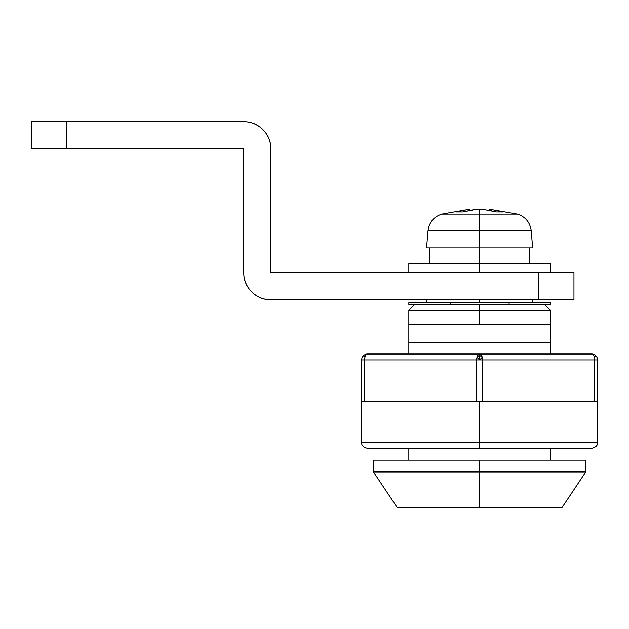 <?xml version="1.0" encoding="UTF-8"?>
<svg xmlns="http://www.w3.org/2000/svg" width="629" height="629" viewBox="0 0 629 629"><rect width="100%" height="100%" fill="white"/><g stroke="black" fill="none" stroke-linecap="round" stroke-linejoin="round"><path stroke-width="0.94" d="M544.478 304.475L550.375 310.372L479.613 310.372L479.613 324.525L550.375 324.525L408.85 324.525L408.85 354.009L408.85 342.215L550.375 342.215L408.85 342.215L408.85 324.525L479.613 324.525L479.613 310.372L550.375 310.372L550.375 342.215L550.375 324.525M479.613 304.475L479.613 310.372L479.613 304.475M479.613 460.153L585.756 460.153L479.613 460.153L479.613 471.947L585.756 471.947L479.613 471.947L585.756 471.947L479.613 471.947L479.613 507.328L562.169 507.328L397.056 507.328L479.613 507.328L479.613 471.947L373.469 471.947L479.613 471.947L479.613 460.153L585.756 460.153L585.756 471.947L562.169 507.328L397.056 507.328L373.469 471.947L373.469 460.153L479.613 460.153M408.85 448.359L408.85 460.153L408.85 448.359M550.375 460.153L550.375 448.359L550.375 460.153M550.375 354.009L550.375 342.215L550.375 354.009M479.613 471.947L373.469 471.947L479.613 471.947M414.747 304.475L408.85 310.372L479.613 310.372L408.85 310.372L408.85 324.525M573.962 299.758L573.962 272.632L538.581 272.632L538.581 299.758L270.863 299.758C263.37 299.758 256.978 297.108 251.679 291.817C246.387 286.517 243.738 280.125 243.738 272.632L243.738 148.798L243.738 272.632A27.126 27.126 0 0 0 270.863 299.758L573.962 299.758L573.962 272.632L538.581 272.632L538.581 299.758L573.962 299.758M243.738 148.798L66.831 148.798L66.831 121.672L243.738 121.672C251.23 121.672 257.623 124.322 262.922 129.613C268.213 134.913 270.863 141.305 270.863 148.798L270.863 272.632L538.581 272.632L270.863 272.632L270.863 148.798A27.126 27.126 0 0 0 243.738 121.672L31.45 121.672L66.831 121.672L66.831 148.798L31.45 148.798L31.45 121.672L31.45 148.798L243.738 148.798M479.613 359.906L479.613 355.715L477.214 356.47L476.979 357.272L479.613 359.906L482.246 357.272L482.011 356.47L479.613 355.715L479.613 359.906L482.561 359.906L482.246 357.272L479.613 359.906L364.623 359.906L364.623 401.184L479.613 401.184L479.613 442.462L597.55 442.462L479.613 442.462L479.613 448.359L591.653 448.359L479.613 448.359L479.613 442.462L597.55 442.462L479.613 442.462L479.613 401.184L597.55 401.184L597.55 359.906A5.897 5.897 0 0 0 595.805 355.715L594.287 357.248A5.897 2.948 90 0 1 594.602 359.906L597.55 359.906L597.55 401.184L594.602 401.184L594.602 359.906L482.561 359.906L482.561 401.184L594.602 401.184L594.602 359.906A5.897 2.948 -90 0 0 594.287 357.248A5.897 2.948 -90 0 0 591.653 354.009L479.613 354.009A5.897 2.948 90 0 0 477.214 356.47A4.191 4.191 0 0 1 479.613 355.715L479.613 354.009L479.613 355.715A4.191 4.191 0 0 1 482.011 356.47A5.897 2.948 -90 0 0 479.613 354.009L367.572 354.009A5.897 5.897 0 0 0 363.42 355.715L364.938 357.248A5.897 2.948 -90 0 1 367.572 354.009A5.897 2.948 90 0 0 364.938 357.248A5.897 2.948 90 0 0 364.623 359.906L476.664 359.906L476.664 401.184L476.664 359.906L479.613 359.906L476.979 357.272L476.664 359.906A5.897 2.948 -90 0 1 476.979 357.272A5.897 2.948 -90 0 1 477.214 356.47A5.897 2.948 -90 0 1 479.613 354.009A5.897 2.948 90 0 1 482.011 356.47A5.897 2.948 90 0 1 482.246 357.272A5.897 2.948 90 0 1 482.561 359.906L479.613 359.906M361.675 401.184L482.561 401.184L482.561 359.906L597.55 359.906A5.897 5.897 0 0 0 591.653 354.009L367.572 354.009A5.897 5.897 0 0 0 361.675 359.906L361.675 401.184L361.675 359.906L364.623 359.906L361.675 359.906A5.897 5.897 0 0 1 363.42 355.715L364.938 357.248A5.897 2.948 -90 0 0 364.623 359.906L364.623 401.184L361.675 401.184L361.675 442.462C361.361 445.324 363.326 447.29 367.572 448.359L591.653 448.359C595.899 447.29 597.865 445.324 597.55 442.462L597.55 401.184M479.613 442.462L361.675 442.462L479.613 442.462M594.287 357.248L595.805 355.715A5.897 5.897 0 0 0 591.653 354.009A5.897 2.948 90 0 1 594.287 357.248M408.85 302.706L408.85 304.475L450.128 304.475L450.128 302.706L408.85 302.706L408.85 304.475L450.128 304.475L450.128 302.706L509.097 302.706L509.097 304.475L450.128 304.475L550.375 304.475L550.375 302.706L509.097 302.706L509.097 304.475L550.375 304.475L550.375 302.706L408.85 302.706M479.613 209.292L475.516 209.473L462.983 211.926L455.978 211.926L468.078 209.473L441.81 214.088C433.735 216.777 429.143 222.344 428.034 230.78L426.541 247.865L479.613 247.865L479.613 230.78L428.034 230.78L479.613 230.78L479.613 214.088L441.81 214.088L479.613 214.088L479.613 209.292L483.709 209.473L479.613 209.292L479.613 214.088L517.415 214.088L479.613 214.088L479.613 230.78L531.191 230.78L479.613 230.78L479.613 272.632L479.613 263.197L408.85 263.197L408.85 272.632M408.85 263.197L550.375 263.197L479.613 263.197L479.613 247.865L532.684 247.865L426.541 247.865M532.684 247.865L531.191 230.78C530.082 222.344 525.49 216.777 517.415 214.088L490.644 209.418M491.147 209.473C488.985 209.26 488.985 209.26 491.147 209.473L491.147 210.66L491.147 209.473L503.247 211.926L496.242 211.926L483.709 209.473L496.242 211.926L503.247 211.926L491.147 209.473L503.247 211.926M475.162 209.512L469.737 210.33L469.737 209.315L468.078 209.473L455.978 211.926L462.983 211.926L475.516 209.473M468.078 210.66L468.078 209.473L468.078 210.66M468.078 209.473C470.24 209.26 470.24 209.26 468.078 209.473C470.24 209.26 470.24 209.26 468.078 209.473M489.488 210.33L489.566 209.323M479.613 299.758L479.613 302.706L479.613 299.758M529.736 247.865L529.736 263.197M550.375 263.197L550.375 272.632M429.489 247.865L429.489 263.197M532.684 299.758L532.684 302.706M426.541 299.758L426.541 302.706"/></g></svg>
